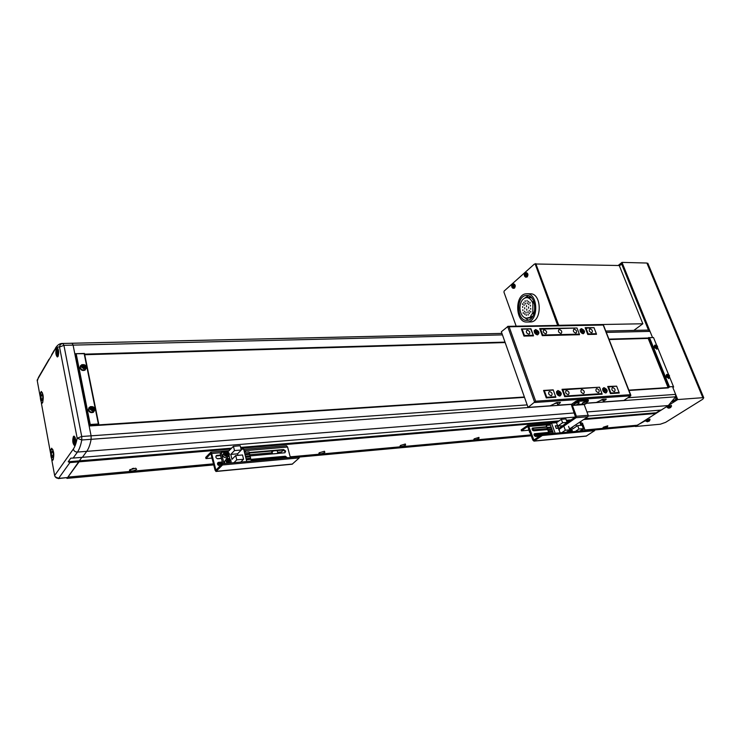 <?xml version="1.0" encoding="UTF-8"?>
<svg xmlns="http://www.w3.org/2000/svg" width="741" height="741" viewBox="0 0 741 741"><rect width="100%" height="100%" fill="white"/><g stroke="black" fill="none" stroke-linecap="round" stroke-linejoin="round"><path stroke-width="1.11" d="M66.533 477.843L66.977 478.38L67.903 477.111L213.547 463.838L67.903 477.111L81.853 457.354L79.306 460.846L231.664 448.148M583.778 419.526L655.878 413.478L637.501 425.195L585.01 429.975L637.501 425.195L635.954 426.177L594.43 429.993M66.977 478.38L213.797 464.913M217.659 464.561L221.828 464.172M299.049 457.086L531.306 435.782M534.27 435.504L541.458 434.847M217.484 463.477L222.55 463.014L217.484 463.477M251.19 460.402L286.23 457.206L251.19 460.402M290.194 456.845L531.001 434.902L290.194 456.845M534.02 434.624L548.951 433.263L534.02 434.624M591.531 332.681L591.966 332.579C592.911 330.995 592.281 329.764 590.077 328.893L589.641 328.985C588.697 330.569 589.327 331.801 591.531 332.681M575.711 333.052L576.155 332.95C577.128 331.347 576.498 330.106 574.256 329.226L573.803 329.328C572.83 330.931 573.46 332.172 575.711 333.052M598.311 392.61L598.7 392.517C599.747 390.813 599.117 389.507 596.792 388.617L596.403 388.71C595.356 390.414 595.996 391.72 598.311 392.61M614.224 391.563L614.595 391.47C615.614 389.785 614.984 388.497 612.705 387.608L612.325 387.7C611.306 389.386 611.946 390.674 614.224 391.563M551.109 395.722L551.545 395.611C552.684 393.832 552.045 392.489 549.609 391.581L549.174 391.693C548.034 393.471 548.683 394.814 551.109 395.722M568.088 394.601L568.495 394.499C569.607 392.749 568.968 391.415 566.578 390.516L566.161 390.618C565.05 392.369 565.698 393.703 568.088 394.601M545.654 333.765L546.136 333.663C547.164 332.014 546.525 330.745 544.209 329.856L543.727 329.967C542.699 331.607 543.348 332.876 545.654 333.765M528.796 334.172L529.296 334.052C530.352 332.394 529.704 331.107 527.36 330.217L526.851 330.329C525.795 331.996 526.443 333.274 528.796 334.172M560.835 333.404L561.298 333.302C562.299 331.681 561.659 330.421 559.39 329.532L558.918 329.643C557.917 331.264 558.557 332.524 560.835 333.404M583.352 393.591L583.76 393.499C584.834 391.767 584.195 390.451 581.842 389.553L581.444 389.655C580.36 391.387 581 392.702 583.352 393.591M546.191 397.685L546.738 397.278L544.348 390.646L543.801 391.053M544.348 390.646L553.268 390.09L555.676 396.685L546.738 397.278M562.224 389.896L599.552 387.219L601.979 393.601L565.17 396.055L562.762 389.507M607.926 387.034L616.632 386.154L619.068 392.452L610.899 392.999L608.463 386.663M533.307 335.256L524.433 335.478L522.146 329.124L531.01 328.948L533.307 335.256L532.538 335.877M539.92 329.171L577.007 328.013L579.342 334.126L578.554 334.728M585.362 328.226L594.004 327.661L596.348 333.709L588.206 333.904L585.872 327.828M522.146 329.124L521.618 329.56M618.133 393.091L619.068 392.452L619.263 393.017L610.454 393.61L607.722 386.478L616.605 386.154M610.362 393.369L610.899 392.999M601.053 394.24L601.979 393.601L602.174 394.166L564.716 396.676L562.011 389.312L599.534 387.219M554.759 397.352L555.676 396.685M564.623 396.444L565.17 396.055M542.227 335.441L542.745 335.025L540.439 328.754M542.745 335.025L579.342 334.126L579.536 334.71L542.292 335.636L539.707 328.578L576.989 328.013M524.433 335.478L523.906 335.905M595.56 334.302L596.348 333.709M587.696 334.302L588.206 333.904M535.669 329.56L534.261 330.579C534.057 332.505 534.974 333.904 537.003 334.775L537.596 334.849C539.856 333.015 539.216 331.255 535.669 329.56M557.954 390.516L556.584 391.572C556.324 393.554 557.204 395.009 559.223 395.953L559.974 396.037C562.224 394.008 561.548 392.165 557.954 390.516M603.943 387.636L602.702 388.571C602.452 390.526 603.322 391.97 605.314 392.906L605.981 392.98C608.046 391.016 607.361 389.238 603.943 387.636M581.379 328.615L580.11 329.513C579.907 331.412 580.805 332.802 582.797 333.672L583.334 333.728C585.409 331.959 584.76 330.254 581.379 328.615M586.576 403.15L596.301 402.446L603.239 399.251L606.249 399.121L603.758 401.242L603.924 401.891L623.866 400.446L630.786 395.805L603.22 325.04L509.141 326.79L508.048 326.327L501.351 331.773L528.055 407.402L550.155 405.799L557.176 402.511L560.418 402.372L557.751 405.16L571.709 404.234M509.141 326.79L535.669 401.205L528.055 407.402M593.976 327.661L585.149 327.661L587.77 334.497L596.533 334.284L596.32 333.728M530.945 328.754L521.405 328.948L523.98 336.09L533.529 335.858L530.713 328.948M543.579 390.451L546.274 397.917L555.889 397.269L553.194 389.859L543.579 390.451M557.649 404.901L557.241 403.03M603.369 401.622L602.878 399.881M581.926 333.293L583.584 333.117C584.63 331.403 583.954 330.078 581.574 329.134L581.101 329.236C580.073 330.94 580.749 332.264 583.139 333.209L583.241 333.385M578.369 400.316L578.73 401.298L576.313 402.159L575.952 401.177L578.369 400.316L588.15 399.964M578.73 401.298L587.928 400.64L587.567 399.677M575.952 401.177L571.885 404.049L571.598 405.484L575.461 416.896L558.733 428.409L559.085 429.382L576.09 417.692L576.387 416.257L572.395 405.429L576.313 402.159M558.742 429.706L558.733 428.409M569.523 428.928L587.909 416.72L588.197 415.303L584.167 404.475M559.085 429.382L558.825 429.937L559.353 429.984M587.076 402.057L588.132 401.316L587.928 400.64M601.794 399.621L601.822 400.159L603.804 399.214M603.35 399.242L601.97 400.057L602.276 399.445M602.748 399.325L602.924 399.788M555.954 402.789L555.898 403.428L557.89 402.456M557.417 402.493L555.676 403.15L556.843 402.548L557.028 403.048M579.082 402.474L575.516 402.872L574.368 404.16M578.638 403.354L578.934 402.419L575.637 403.178L574.627 404.53M578.239 403.975L576.081 405.031L578.239 403.975M577.999 404.391L576.285 404.929L577.887 404.095M576.943 404.317L577.128 404.818M586.946 401.9L586.65 401.529C584.001 401.817 582.537 402.502 582.25 403.595M586.918 402.428L586.761 401.835L583.445 402.65L582.389 403.91M584.436 403.808L584.26 404.466L586.233 403.586L584.436 403.808M585.529 403.502L586.02 403.604L585.529 404.03L584.056 404.253L585.529 403.502M585.353 403.567L585.529 404.03M604.258 389.923L605.091 390.683L604.258 389.961M603.424 388.497L602.748 390.257M604.267 392.378L606.11 392.387M604.147 388.182L603.739 388.284C602.637 390.099 603.313 391.48 605.768 392.434L606.175 392.332C607.287 390.526 606.601 389.136 604.147 388.182M605.027 389.488L605.629 391.081L604.221 390.359L604.285 389.534L605.027 389.488L604.415 389.914M605.091 390.683L605.693 390.257M558.232 392.878L559.103 394.11L558.223 392.897M557.334 391.461L556.769 393.647M557.945 395.24L560.215 395.37M558.158 391.081L557.704 391.192C556.5 393.082 557.186 394.508 559.77 395.472L560.224 395.361C561.419 393.471 560.733 392.045 558.158 391.081M559.057 392.434L559.659 394.073L558.177 393.323L558.269 392.48L559.057 392.434L558.464 392.86M559.149 393.656L559.742 393.221M581.852 330.847L582.472 331.931L581.657 330.875L582.426 330.403L583.01 331.922L581.62 331.19L581.704 330.412L582.426 330.403M580.74 329.523L580.184 331.097M582.509 331.598L583.084 331.153M536.16 331.866L536.799 332.996L535.891 331.885L536.734 331.403L537.308 332.978L535.854 332.218L535.956 331.422L536.734 331.403M534.946 330.523L534.456 332.477M535.928 334.274L537.947 334.172M535.863 330.097L535.335 330.217C534.215 331.987 534.909 333.357 537.401 334.311L537.929 334.191C539.04 332.422 538.355 331.06 535.863 330.097M536.836 332.644L537.41 332.181M41.301 402.057L41.44 403.512L42.459 402.993C43.83 397.908 43.432 394.064 41.283 391.433L39.755 394.342L40.292 397.148M51.713 458.892L51.889 460.504L52.963 460.115C54.399 454.955 53.963 450.982 51.648 448.212L50.138 450.963L50.684 453.788M56.464 348.307C55.399 352.16 55.686 355.05 57.326 356.977L58.039 356.477C59.104 352.623 58.817 349.733 57.187 347.788L56.464 348.307M73.424 436.495C72.275 440.45 72.618 443.479 74.461 445.573L75.1 445.184C76.258 441.228 75.925 438.2 74.072 436.088L73.424 436.495M51.889 460.504L54.649 475.518L73.313 449.092C74.971 446.712 76.258 443.072 77.166 438.19L81.779 439.987C80.75 445.415 79.306 449.444 77.453 452.075L73.155 458.068L82.381 457.317L86.743 451.343C88.633 448.722 90.106 444.711 91.143 439.302L91.097 435.828L73.09 345.121L72.109 343.278L70.766 343.268L501.926 333.413M73.155 458.068L70.803 458.142L68.218 461.773L69.904 462.597L58.613 478.353L67.598 477.537L79.083 461.828L230.738 449.12M69.904 462.597L79.083 461.828L79.306 460.846L68.218 461.773M67.598 477.537L58.307 478.593M61.994 343.435L62.735 343.454C60.067 343.278 57.733 344.713 55.714 347.733L54.426 350.456C55.964 347.844 57.668 346.695 59.521 347.029L63.921 345.343L81.723 436.486L77.166 438.19L59.521 347.029C59.725 344.926 60.864 343.75 62.957 343.491L72.109 343.278L62.735 343.454L63.921 345.343L73.09 345.121L72.109 343.278L501.935 333.441M84.65 354.291L505.038 342.222M608.972 339.239L648.06 338.118M76.212 353.939L90.254 424.5L98.368 423.972L84.178 353.707L75.369 353.707L84.474 353.448L98.877 424.723L89.605 425.325L75.369 353.707L74.934 354.42L73.09 345.121L502.444 334.886M84.622 354.142L505.001 342.11M608.935 339.128L648.116 338.007M646.365 330.106L648.514 330.088L650.014 331.366L652.469 337.387L621.986 262.388L618.17 265.491M603.545 427.131L602.924 427.909L607.518 426.77L607.777 425.816L603.545 427.131M541.143 433.448L544.357 433.152M474.259 438.811L473.786 439.58C474.99 440.043 476.722 439.645 478.982 438.385L478.955 437.385L474.259 438.811M400.39 445.48L400.01 446.239C401.381 446.758 403.243 446.351 405.577 445.017L405.364 443.989L400.39 445.48M319.149 452.825L318.852 453.557C320.445 454.15 322.446 453.733 324.854 452.306L324.438 451.26L319.149 452.825M129.601 469.942L129.499 470.6C131.685 471.387 134.065 470.961 136.65 469.303L135.723 468.219L129.601 469.942M132.009 468.673L133.778 468.275M240.853 448.268L557.917 421.694M566.624 420.962L569.959 420.684M240.63 447.407L559.103 420.869M566.365 420.258L571.154 419.86M584.973 418.711L656.267 412.774L660.416 410.125M655.878 413.478L656.267 412.774M571.626 404.373L81.779 439.987L81.723 436.486L91.097 435.828L91.143 439.302C90.106 444.711 88.633 448.722 86.743 451.343L82.381 457.317L575.192 417.081M588.28 416.016L661.259 410.051L668.336 405.549L675.607 396.805L675.625 394.379L672.874 387.599L677.737 399.556L667.891 405.827L668.938 405.744M527.166 404.901L91.097 435.828L89.142 425.982L524.508 397.352M628.989 390.479L668.317 387.895M84.733 354.726L505.158 342.564M609.102 339.554L648.18 338.424M98.71 424.945L524.396 397.046M628.877 390.192L668.095 387.626M98.766 424.88L524.378 396.991M628.859 390.146L668.076 387.58M90.254 424.5L89.142 425.982M98.368 423.972L98.877 424.723L98.405 425.371M656.795 345.602L653.516 337.544L649.533 337.655L669.475 386.83L669.058 387.404L648.838 337.498L648.042 338.063L668.215 387.904M649.533 337.655L653.516 337.544M669.475 386.83L673.458 386.57L669.679 377.28M668.706 374.89L657.749 347.946M673.458 386.57L673.625 387.108M673.041 401.131L675.885 399.316L675.588 396.852M648.468 330.088L621.921 264.704L621.143 264.435L619.393 265.862M621.143 264.435L622.023 264.454M675.885 399.316L676.385 399.279M667.076 406.929L666.039 407.013L646.448 419.489L647.486 419.397M619.309 265.658L621.708 263.703L648.69 330.115M675.69 396.602L676.7 399.084L672.596 401.696M645.707 420.536L635.343 426.232M635.445 426.51L660.296 424.223L665.594 422.361L702.774 399.214L703.755 397.76L702.838 397.676L646.893 263.036L621.986 262.388M646.893 263.036L648.069 263.824M702.838 397.676L677.737 399.556M516.171 326.179L503.945 292.149L504.149 291.046L534.511 263.972L536.021 264.278L558.427 325.401M534.511 263.972L535.261 264.259L557.667 325.419M558.594 324.549L557.834 324.558M536.021 264.278L535.261 264.259M535.271 263.991L619.254 265.519L642.845 323.771L633.833 330.393M535.752 263.555L558.76 325.401M642.845 323.771L558.881 325.299M525.582 293.853C514.597 295.288 515.365 322.113 526.388 322.048L527.703 321.983C538.726 321.001 538.244 293.806 527.203 293.76L525.582 293.853M529.796 293.769L530.676 293.769C541.736 293.816 542.208 320.955 531.177 321.927L527.259 322.039M525.702 295.511L527.12 295.427C536.864 295.455 537.299 319.436 527.583 320.325L526.406 320.39C516.681 320.436 516.005 296.752 525.702 295.511M530.093 303.189L530.028 302.319L530.047 303.199M524.711 313.582L524.776 314.453L524.711 313.582M524.526 311.109L524.591 311.97L524.526 311.109M524.035 304.671L524.054 305.542L524.035 304.671M523.85 302.198L523.915 303.06L523.85 302.198M524.647 307.635L524.739 308.877L524.647 307.635M523.22 312.582L523.285 313.452L523.22 312.582M522.84 309.729L522.859 310.599L522.84 309.729M522.6 306.598L522.664 307.469L522.6 306.598M522.544 303.69L522.609 304.551L522.544 303.69M528.555 306.941L528.583 308.191L528.555 306.941M528.055 314.267L528.129 315.138L528.055 314.267M527.87 311.785L527.935 312.656L527.87 311.785M526.212 314.582L526.277 315.453L526.212 314.582M526.027 312.1L526.091 312.971L526.027 312.1M526.731 309.025L526.823 310.266L526.731 309.025M529.38 312.785L529.445 313.656L529.38 312.785M529.194 310.294L529.259 311.164L529.194 310.294M530.713 311.294L530.778 312.165L530.713 311.294M530.649 308.358L530.723 309.229L530.649 308.358M527.194 302.837L527.259 303.708L527.194 302.837M527.008 300.355L527.073 301.226L527.008 300.355M526.462 305.551L526.555 306.793L526.462 305.551M525.35 303.18L525.415 304.042L525.35 303.18M525.165 300.698L525.23 301.568L525.165 300.698M528.703 303.829L528.768 304.699L528.703 303.829M528.518 301.337L528.583 302.208L528.518 301.337M530.417 305.199L530.482 306.07L530.417 305.199M534.391 312.248L532.798 312.267L532.881 302.791L532.195 301.957C530.899 299.308 529.176 297.863 527.018 297.632L526.045 297.669C522.312 298.716 520.275 302.106 519.941 307.848L520.126 310.312C521.071 315.055 523.174 317.676 526.425 318.185L532.52 316.703M527.064 318.176L531.779 317.713M532.76 316.333L530.686 316.731M530.528 316.351L533.057 312.48L534.344 312.461M531.742 298.03L530.019 297.187L526.86 297.187M526.87 297.623L530.028 297.623M532.631 303.023L534.261 303.023M532.446 301.726L533.844 301.726M532.881 302.791L534.196 302.791M532.659 313.582L534.02 313.563M529.982 317.38L532.066 317.352M528.361 320.14L524.924 317.833M524.878 298.002L528.314 295.65M649.338 420.462L647.199 421.221L647.282 421.768L649.403 421.018L649.338 420.462M649.894 419.239L646.263 419.999L646.013 421.12M647.217 421.749L649.431 420.582L647.217 421.749M670.818 406.837L668.632 407.606L668.669 408.198L670.846 407.43L670.818 406.837M671.365 405.586L667.669 406.364L667.391 407.531M668.614 408.171L670.911 406.957L668.614 408.171M671.559 406.235L667.965 406.985L667.502 407.754L669.058 408.013M667.752 374.594L667.224 376.104L668.928 377.493L669.456 375.974L667.752 374.594M666.567 374.538L665.826 376.761L668.919 378.364M668.66 377.289L669.456 376.261L667.641 374.779L668.012 375.4L667.289 375.78L668.66 377.289M669.114 377.262L668.651 377.262M667.687 375.844L668.456 375.372M668.79 375.641L667.604 375.909M667.409 376.048L667.91 375.687M668.475 376.567L669.021 376.224M669.216 375.668L668.206 376.132M655.841 345.287L655.303 346.742L656.998 348.131L657.526 346.668L655.841 345.287M654.618 345.278L653.923 347.409L657.035 348.983M656.721 347.918L657.526 346.936L655.952 345.445L655.6 347.001L657.174 347.9M655.766 346.51L656.535 346.056M656.859 346.316L655.665 346.593M655.489 346.723L655.98 346.343M656.554 347.242L657.091 346.89M657.295 346.362L656.294 346.834M513.318 285.572L513.068 286.193M513.661 285.341L512.253 284.757L511.855 286.943L513.263 287.527L513.661 285.341M513.309 288.332L514.541 288.101C515.68 286.035 515.421 284.637 513.754 283.905L513.494 283.97M511.836 286.554L513.337 287.175L513.393 285.165L512.865 285.544L512.466 284.785L511.836 286.554L513.068 286.137L512.161 286.174M512.364 286.739L513.087 286.702M512.865 285.544L513.55 285.591M512.235 285.757L513.022 285.554M512.105 285.109L512.577 285.331M513.133 286.804L512.661 286.85M92.44 409.903L92.292 409.023L92.875 409.467M91.588 406.828L89.735 409.041L92.43 411.005L94.274 408.782L91.588 406.828M89.077 407.504L88.235 409.949C89.253 412.394 90.986 413.163 93.44 412.265L94.635 410.301M91.93 410.718L92.847 410.662L93.06 409.171L94.07 409.199L92.125 407.05L91.208 407.105L91.458 408.004L89.985 408.569L90.152 409.421L91.273 409.273L91.93 410.718M92.708 409.597L92.208 410.162M92.847 410.662L92.301 410.616M92.125 407.05L91.93 408.754L92.375 407.948M91.384 408.134L90.986 408.671M92.894 408.328L92.292 409.023L90.8 409.032M91.273 408.328L91.838 408.3M90.763 409.106L91.106 408.43M89.985 408.569L90.272 409.134M93.894 408.347L92.782 408.995M84.039 367.768L83.853 366.999L84.418 367.379M83.437 368.221L84.391 368.546L84.252 367.499L85.595 367.147L83.687 365.035L82.779 365.072L83.02 365.934L81.566 366.462L81.723 367.286L82.835 367.156L83.483 368.573M83.149 364.804L81.315 366.915L83.965 368.87L85.799 366.758L83.149 364.804M80.574 365.582L79.843 367.842C80.88 370.278 82.621 371.037 85.067 370.13L86.178 368.212M84.252 367.499L83.77 368.101M84.391 368.546L83.853 368.546M83.687 365.035L83.492 366.73L83.928 365.906M83.02 365.934L82.557 366.591M84.437 366.276L82.288 367.212M81.89 367.258L83.409 366.295M81.566 366.462L81.853 367.073M85.428 366.323L84.335 366.98M74.702 438.755L75.304 439.969L74.758 442.831L74.128 439.58L74.702 438.755M75.332 441.534L74.156 441.617M75.082 439.515L74.128 439.58M57.678 350.382L58.243 351.456L57.733 354.355L57.14 351.299L57.678 350.382M58.27 353.253L57.168 353.281M58.15 351.271L57.14 351.299M41.857 394.305L42.728 396.111L42.774 399.288L41.941 400.649L41.07 398.843L41.033 395.675L41.857 394.305M42.765 398.76L41.07 398.843M42.487 395.601L41.033 395.675M52.315 451.139L53.232 453.084L53.269 456.326L52.407 457.595L51.5 455.641L51.453 452.418L52.315 451.139M53.259 455.502L51.5 455.641M52.861 452.306L51.453 452.418M525.962 274.346L525.702 275.078M526.323 274.096L524.869 273.522L524.461 275.745L525.906 276.328L526.323 274.096M525.925 277.153L527.203 276.902C528.37 274.818 528.111 273.401 526.406 272.66L526.147 272.725M524.443 275.346L525.98 275.967L526.045 273.92L525.508 274.309L525.091 273.54L524.443 275.346L525.693 274.93L524.776 274.957M524.98 275.532L525.73 275.504M525.508 274.309L526.212 274.365M525.638 274.318L524.85 274.531M524.711 273.874L525.212 274.114M542.338 435.476L533.965 441.117L532.807 440.052L527.731 426.464L521.479 430.864L521.145 429.9L527.675 425.399L528.796 426.445L533.881 440.043L541.986 434.485L542.338 435.476L594.671 430.641L586.131 436.134L534.076 441.108M541.986 434.485L594.319 429.697L594.671 430.641M546.636 426.779L532.52 428.048C531.705 429.289 532.131 430.206 533.798 430.808L547.636 429.585M548.646 432.392L534.52 433.717C533.705 434.967 534.131 435.893 535.799 436.495L539.596 436.143M580.703 421.62L581.342 423.231M581.805 424.5L582.074 425.204M583.343 428.65L583.556 429.215M521.479 430.864L528.842 430.215M533.64 429.799L547.284 428.594M532.14 428.418L546.765 427.14M534.141 434.087L548.775 432.753M561.345 419.304L562.595 422.759L567.134 422.37L565.883 418.934L561.345 419.304L556.482 422.694L551.526 423.111L548.59 425.167M561.761 432.67L565.318 430.252L569.857 429.836L566.3 432.262M550.507 425.065L551.072 427.177L546.978 427.529L546.423 425.417L550.507 425.065M552.258 429.937L552.536 431.253L548.442 431.623L548.164 430.308L552.258 429.937M546.599 425.399L549.1 425.186M549.85 427.279L550.118 428.029M550.582 429.326L550.85 430.067M551.313 431.364L551.582 432.114M555.176 433.272L551.526 423.111M552.99 431.984L553.268 433.3L549.174 433.67L548.896 432.355L552.99 431.984M551.962 429.104L547.71 429.576L551.962 429.104L551.526 427.9L547.432 428.261L547.71 429.576M556.482 422.694L558.584 428.53M559.112 429.993L560.14 432.818M557.38 425.667L555.287 425.843L556.213 428.409L558.306 428.224L557.251 425.76M562.595 422.759L557.88 426.019L558.742 428.409M564.058 426.779L565.318 430.252M562.484 425.834L567.134 422.37M569.857 429.836L568.597 426.381M551.23 427.066L547.136 427.427M546.423 425.417L546.978 427.529M552.693 431.151L548.599 431.512M549.072 432.336L548.803 431.586M548.34 430.289L548.081 429.539M547.608 428.242L547.349 427.501M546.274 425.547L549.155 433.828M553.425 433.189L549.331 433.568M557.88 426.019L562.549 425.788M548.164 430.308L548.442 431.623M548.896 432.355L549.174 433.67M547.868 429.465L547.432 428.261M555.324 425.955L557.343 425.751L558.214 428.15L556.25 428.326L555.38 425.918M575.349 431.429L578.925 429.02L583.389 428.622L579.805 431.021M579.832 422.213L580.972 425.297M582.435 429.261L582.972 430.734M583.389 428.622L582.12 425.195L577.665 425.584L578.925 429.02M576.581 426.316L576.026 424.797M572.348 427.298L572.904 428.807L577.665 425.584M582.454 429.317L584.686 429.113L585.214 430.53M582.13 425.223L583.213 425.121L583.649 426.297L582.565 426.399M580.24 423.324L582.472 423.13L582.908 424.306L580.675 424.5M583.334 428.483L584.38 428.298L583.945 427.122L582.871 427.214M583.649 426.297L582.593 426.483M582.908 424.306L580.712 424.593M583.306 428.391L584.38 428.298M528.796 430.095L528.935 429.345M528.741 429.363L528.731 428.65L528.472 429.678M563.845 424.778L564.522 424.315M570.375 431.03L569.699 429.947M570.644 431.16L570.598 430.521L570.709 431.188M570.598 430.521L569.875 429.697L570.598 430.521M569.69 429.372L571.07 429.484L571.487 430.632L570.894 431.281L569.597 430.021M570.385 429.947L571.07 429.484M570.802 431.095L571.487 430.632M246.855 457.151L246.623 456.243L284.97 452.76L285.637 451.084L283.599 449.565L249.208 452.538M249.319 452.983L283.081 450.056L285.118 451.575L284.989 452.751M287.406 457.79L285.359 456.234L250.921 459.346L251.366 461.087M251.032 459.791L284.84 456.715L286.73 457.845M222.532 464.968L215.983 471.48L215.047 470.137L210.842 453.501L205.979 458.596L205.702 457.419L210.777 452.214L211.676 453.52L215.9 470.183L222.235 463.755L222.532 464.968L299.262 457.892L292.158 464.209L216.066 471.471M222.235 463.755L298.956 456.734L299.262 457.892M220.614 455.02L216.585 455.474C215.316 457.058 215.779 458.16 217.984 458.781L221.448 458.475M222.291 461.939L218.262 462.412C216.974 464.005 217.446 465.116 219.66 465.737L220.373 465.672M286.526 445.804L287.591 447.036L290.37 457.512M205.979 458.596L212.167 458.049M249.763 454.742L272.216 452.77M277.579 452.297L281.404 451.964L283.414 450.056M215.983 456.048L220.725 455.474M217.659 462.977L222.393 462.384M224.523 452.112L221.29 452.39L220.244 453.492L222.717 463.709M233.971 462.68L236.768 459.855L243.585 459.235L240.76 462.06M221.29 452.39L224.004 463.588M237.926 455.363L237.546 453.816L241.279 450.009L240.223 445.767L233.434 446.323L227.83 451.834M246.762 461.504L243.659 449.102L241.112 449.315M229.905 459.022L229.117 455.808M243.585 459.235L242.52 454.965L235.712 455.558L236.768 459.855M233.434 446.323L234.489 450.584L230.775 454.4L231.989 459.355L235.712 455.558M234.489 450.584L241.279 450.009M246.327 459.744L250.921 459.327M245.076 454.77L249.671 454.363L250.041 455.826L245.447 456.234M244.197 451.232L245.345 451.139L245.604 452.186M246.003 453.761L246.234 454.668M247.244 458.735L247.475 459.642M244.456 452.288L249.05 451.89L249.411 453.353L244.826 453.751M246.095 458.836L250.662 458.309L250.291 456.845L245.697 457.253M230.775 454.4L237.546 453.816M250.041 455.826L245.475 456.345M249.411 453.353L244.854 453.863M246.068 458.725L250.662 458.309M249.43 453.64L249.689 452.955M272.16 452.547L272.003 451.778M277.282 451.176L277.532 450.537M273.059 450.926L272.142 451.621M271.651 451.047L271.743 451.806M271.919 451.019L271.91 451.621M271.752 451.797L271.725 451.037M227.218 455.298L225.496 453.668M225.764 453.427L227.57 454.353L227.413 455.261L227.015 453.816L225.764 453.427M226.978 452.732L228.098 453.807L227.858 455.169L226.496 455.446L225.366 454.372L225.616 453.02L226.978 452.732L226.45 453.279M227.57 454.353L228.098 453.807M228.904 462.245L227.181 460.596M227.339 460.383L228.599 460.661L227.339 460.383M229.071 462.189L228.599 460.661L229.136 462.171M229.636 462.004L228.33 462.44L227.117 461.458L227.218 460.05L228.524 459.624L229.738 460.606L229.636 462.004M227.996 460.17L228.524 459.624M229.21 461.143L229.738 460.606M630.786 395.805L534.724 402.493L507.65 326.438M535.669 401.205L630.415 394.684M559.909 402.317L560.159 402.993M557.417 402.937L558.001 404.54M603.183 399.742L603.758 401.242M605.693 399.075L605.953 399.732M576.09 417.692L587.909 416.72M576.387 416.257L588.197 415.303M572.395 405.429L584.195 404.558M572.515 404.836L574.831 404.66M578.119 404.429L582.741 404.086M73.313 449.092C73.905 451.056 75.286 452.047 77.453 452.075L574.349 412.95M41.44 403.512L50.138 450.963M54.426 350.456L37.152 380.152L39.755 394.342M55.158 476.75L58.613 478.353C56.52 478.353 55.205 477.408 54.649 475.518L54.899 476.287M37.309 380.985L38.421 377.484L49.008 359.274M606.305 332.413L650.014 331.366M605.786 331.07L648.514 330.088M586.955 411.95L668.336 405.549M586.483 403.289L675.607 396.805M627.859 397.76L675.625 394.379M650.079 419.878L646.55 420.61L646.115 421.333L648.912 421.277M668.641 378.595L669.521 375.993C669.216 374.881 668.299 374.362 666.761 374.437L666.335 376.447L669.419 377.891M656.748 349.233L657.591 346.686C657.286 345.575 656.369 345.065 654.831 345.158L654.423 347.094L657.165 348.863L657.526 348.502M512.318 284.433C511.309 286.109 511.549 287.397 513.041 288.305L513.995 288.045C515.106 286.035 514.847 284.674 513.226 283.96L512.615 284.257M94.728 408.921L94.237 407.958M93.44 412.265L94.644 408.865C94.311 406.994 92.792 406.281 90.087 406.735L88.614 409.523C89.605 411.903 91.291 412.654 93.681 411.774L94.792 409.171M86.252 366.906L85.863 366.1M85.067 370.13L86.169 366.851C85.817 364.98 84.289 364.285 81.584 364.776L80.204 367.397C81.223 369.768 82.918 370.509 85.298 369.629L86.327 367.184M75.119 437.273L74.044 437.218C73.09 441.608 73.554 443.998 75.425 444.387L75.517 444.23M75.258 444.915L74.637 444.609M58.122 348.928L57.057 349.011C56.177 353.411 56.603 355.671 58.335 355.782M58.085 356.384L57.548 356.069M42.469 392.832L41.033 392.758C39.254 395.425 41.061 405.299 42.774 402.215L42.867 402.048M42.469 402.974L41.765 402.604M52.907 449.648L51.462 449.454C49.601 451.917 51.481 462.189 53.269 459.3L53.463 458.957M53.056 459.966L52.296 459.605M524.934 273.197C523.896 274.883 524.137 276.189 525.638 277.115L526.647 276.847C527.787 274.809 527.536 273.438 525.878 272.716L525.23 273.021M534.409 440.969L586.585 435.986M533.418 439.617L534.78 439.487M528.796 426.445L549.257 424.695M580.036 422.074L580.888 422M534.187 434.078L534.798 433.652M532.186 428.409L532.807 427.974M532.779 430.428L533.863 430.447L532.899 430.521M529.871 431.688L530.13 432.42L529.565 432.299L529.834 431.568M529.037 429.317L529.454 431.966M567.597 432.142L567.856 431.197M572.108 431.725L572.172 429.975L570.829 428.326M572.154 429.919L572.182 431.716L572.2 429.975L571.283 428.659M568.856 430.521L570.061 431.91M569.866 431.929L568.755 430.586M566.708 422.926L567.18 422.527M566.846 422.759L565.253 423.926M283.081 450.056L283.599 449.565M284.84 456.715L285.359 456.234M216.335 471.313L292.538 464.042M215.529 469.646L216.604 469.544M211.676 453.52L220.975 452.723M244.076 450.75L287.591 447.036M218.336 462.755L218.817 462.254M216.668 455.826L217.15 455.317M221.355 458.484L217.372 458.725M217.169 458.67L221.42 458.336M216.761 455.817L215.909 456.197M215.946 456.113L216.511 455.845M220.586 455.483L220.623 455.956M249.421 453.594L249.384 452.983M277.977 453.464L273.948 453.825M273.568 453.863L278.088 453.455M277.273 451.13L277.245 450.556M273.624 450.871L272.104 451.714L272.521 453.955M227.672 456.669C230.266 454.279 229.645 452.556 225.801 451.519C223.198 453.9 223.819 455.622 227.672 456.669M225.755 451.454C229.395 452.232 230.219 453.955 228.228 456.613L227.663 456.808C224.004 456.067 223.161 454.344 225.153 451.658L225.727 451.464L225.153 451.658M225.746 451.454C229.553 452.621 230.377 454.344 228.228 456.613L226.505 457.994C222.809 457.29 221.976 455.576 224.014 452.844C222.031 455.53 222.865 457.243 226.524 457.984L228.117 456.734M230.497 462.995L231.099 461.606C229.553 457.91 227.774 457.53 225.755 460.448L227.376 463.282M231.155 461.671L230.655 462.986L231.155 461.634C230.59 458.994 229.154 457.975 226.848 458.586C229.284 458.058 230.72 459.077 231.164 461.643M227.126 463.301L225.607 460.467L226.848 458.586M225.82 459.642L224.467 461.634L224.995 463.505L224.477 462.143M534.391 331.199L534.261 330.579M556.695 392.193L556.584 391.572M602.785 389.192L602.702 388.571M580.203 330.134L580.11 329.513M603.239 324.586L508.048 326.327M630.786 395.073L603.304 324.734M588.419 400.696L588.058 399.723M600.942 400.047L601.609 400.149M554.889 403.28L555.648 403.428M578.369 404.16L579.156 402.53M582.537 403.965L584.028 404.466M586.233 403.586L587.02 401.955M51.564 354.874L54.38 350.03M605.768 331.032L648.153 330.069M603.155 427.427L602.924 427.909M474.138 438.904L473.786 439.58M400.436 445.452L400.01 446.239M319.38 452.631L318.852 453.557M130.314 469.377L129.499 470.6M647.838 263.268L703.755 397.76M527.018 297.632L530.176 297.632M527.203 293.76L530.676 293.769M526.406 320.39L527.175 320.371M649.829 418.998L649.375 421.027M671.29 405.336L670.827 407.42M669.067 408.134L670.355 407.68M513.754 283.905L512.457 284.294M82.714 366.526L82.992 365.952M74.035 437.162L73.767 437.792M74.23 444.137L75.137 444.924M57.187 355.624L58.002 356.384M41.024 392.721L40.801 393.249M41.311 402.076L42.348 402.974M51.453 449.398L51.148 450.102M51.805 459.05L52.907 459.976M526.406 272.66L525.073 273.059M527.675 425.399L551.091 423.417M567.022 422.074L568.078 421.981M533.992 430.79L533.122 428.326M210.777 452.214L229.265 450.648M243.743 449.426L286.619 445.795M217.78 462.912L218.262 462.412M216.103 455.974L216.585 455.474M221.439 458.475L220.512 455.493M216.483 455.845L215.955 456.104M249.365 453.399L249.615 454.372M278.051 453.464L277.125 450.574"/></g></svg>
